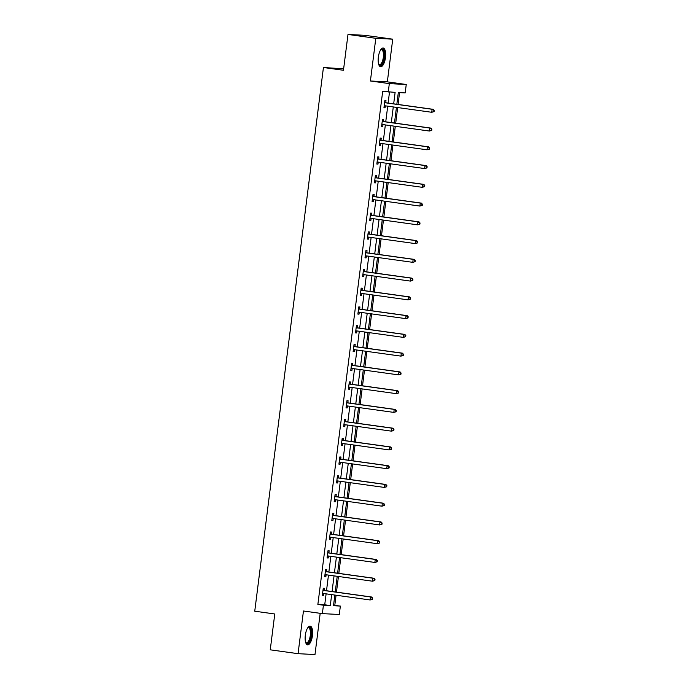 <?xml version="1.0" encoding="UTF-8"?>
<svg xmlns="http://www.w3.org/2000/svg" width="689" height="689" viewBox="0 0 689 689"><rect width="100%" height="100%" fill="white"/><g stroke="black" fill="none" stroke-linecap="round" stroke-linejoin="round"><path stroke-width="1.03" d="M312.444 635.663A9.457 3.566 97.9 0 0 310.179 626.112A9.457 3.566 97.9 0 0 305.313 635.292A9.457 3.566 97.9 0 0 307.578 644.844A9.457 3.566 97.9 0 0 312.444 635.663M385.478 57.566A9.457 3.566 97.9 0 0 383.213 48.015A9.457 3.566 97.9 0 0 378.339 57.204A9.457 3.566 97.9 0 0 380.612 66.747A9.457 3.566 97.9 0 0 385.478 57.566M333.554 605.243L340.357 606.079L339.298 614.493L322.366 613.623L323.425 605.209L330.289 605.562L331.676 594.624M343.647 68.822L323.434 67.496L254.749 611.203L274.773 613.985L270.252 649.822L298.061 653.68L314.985 654.55L320.196 613.322M323.434 67.496L343.458 70.278L347.988 34.45L364.912 35.32L392.73 39.178L375.798 38.308L370.406 80.992L389.319 83.619L406.252 84.489L405.184 92.912L398.32 92.559L396.838 104.28M370.406 80.992L387.339 81.862L392.73 39.178M387.339 81.862L406.252 84.489M334.794 605.304L336.068 595.236M336.456 592.127L338.437 576.478M338.824 573.369L340.805 557.72M341.201 554.611L343.174 538.962M343.57 535.861L345.542 520.204M345.938 517.103L347.911 501.446M348.307 498.345L350.288 482.688M350.675 479.587L352.656 463.938M353.044 460.829L355.024 445.18M355.412 442.071L357.393 426.422M357.789 423.313L359.761 407.664M360.158 404.564L362.13 388.906M362.526 385.806L364.498 370.148M364.894 367.048L366.867 351.39M367.263 348.289L369.244 332.641M369.631 329.531L371.612 313.883M372 310.773L373.981 295.125M374.368 292.015L376.349 276.367M376.745 273.266L378.717 257.608M379.114 254.508L381.086 238.85M381.482 235.75L383.454 220.092M383.851 216.992L385.831 201.343M386.219 198.234L388.2 182.585M388.587 179.476L390.568 163.827M390.956 160.718L392.937 145.069M393.324 141.96L395.305 126.311M395.701 123.21L397.674 107.553M398.07 104.452L399.56 92.619M347.988 34.45L375.798 38.308M393.677 103.841L395.116 92.395L382.696 91.267L317.87 604.434L324.726 604.787L326.112 593.849M326.5 590.749L328.481 575.091M328.868 571.991L330.849 556.333M331.245 553.233L333.218 537.575M333.614 534.475L335.586 518.826M335.982 515.716L337.954 500.068M338.351 496.958L340.332 481.31M340.719 478.2L342.7 462.552M343.088 459.451L345.068 443.794M345.456 440.693L347.437 425.035M347.833 421.935L349.805 406.277M350.201 403.177L352.174 387.528M352.57 384.419L354.542 368.77M354.938 365.661L356.911 350.012M357.307 346.903L359.288 331.254M359.675 328.153L361.656 312.496M362.044 309.395L364.025 293.738M364.412 290.637L366.393 274.98M366.789 271.879L368.761 256.23M369.158 253.121L371.13 237.472M371.526 234.363L373.498 218.714M373.894 215.605L375.875 199.956M376.263 196.856L378.244 181.198M378.631 178.098L380.612 162.44M381 159.34L382.981 143.682M383.368 140.582L385.349 124.933M385.745 121.824L387.718 106.175M388.114 103.066L389.5 92.102M385.754 102.583L386.004 100.637L384.858 100.577L383.945 107.785L385.091 107.846L385.332 105.899M383.385 121.333L383.635 119.386L382.49 119.335L381.577 126.543L382.722 126.604L382.963 124.657M381.017 140.091L381.258 138.144L380.121 138.093L379.208 145.301L380.354 145.362L380.595 143.415M378.649 158.849L378.89 156.903L377.744 156.842L376.84 164.06L377.977 164.12L378.227 162.173M376.28 177.607L376.521 175.661L375.376 175.6L374.471 182.818L375.608 182.878L375.858 180.931M373.912 196.365L374.153 194.419L373.007 194.358L372.094 201.576L373.24 201.636L373.49 199.689M371.535 215.123L371.784 213.177L370.639 213.116L369.726 220.334L370.871 220.385L371.121 218.439M369.166 233.881L369.416 231.935L368.271 231.874L367.358 239.083L368.503 239.143L368.753 237.197M366.798 252.63L367.048 250.693L365.902 250.632L364.989 257.841L366.135 257.901L366.376 255.955M364.429 271.388L364.679 269.442L363.534 269.39L362.621 276.599L363.766 276.659L364.007 274.713M362.061 290.147L362.302 288.2L361.165 288.14L360.252 295.357L361.398 295.417L361.639 293.471M359.692 308.905L359.934 306.958L358.788 306.898L357.884 314.115L359.021 314.175L359.27 312.229M357.324 327.663L357.565 325.716L356.42 325.656L355.515 332.873L356.652 332.933L356.902 330.987M354.947 346.421L355.197 344.474L354.051 344.414L353.138 351.631L354.284 351.683L354.534 349.736M352.579 365.179L352.828 363.232L351.683 363.172L350.77 370.381L351.915 370.441L352.165 368.494M350.21 383.937L350.46 381.99L349.314 381.93L348.401 389.139L349.547 389.199L349.797 387.252M347.842 402.686L348.091 400.74L346.946 400.688L346.033 407.897L347.178 407.957L347.42 406.01M345.473 421.444L345.723 419.498L344.578 419.437L343.665 426.655L344.81 426.715L345.051 424.768M343.105 440.202L343.346 438.256L342.209 438.195L341.296 445.413L342.442 445.473L342.683 443.527M340.736 458.96L340.977 457.014L339.832 456.953L338.928 464.171L340.065 464.231L340.314 462.285M338.368 477.718L338.609 475.772L337.464 475.711L336.559 482.929L337.696 482.98L337.946 481.034M335.991 496.476L336.241 494.53L335.095 494.469L334.182 501.687L335.328 501.738L335.577 499.792M333.622 515.234L333.872 513.288L332.727 513.227L331.814 520.436L332.959 520.496L333.209 518.55M331.254 533.984L331.504 532.037L330.358 531.986L329.445 539.194L330.591 539.254L330.832 537.308M328.886 552.742L329.135 550.795L327.99 550.735L327.077 557.952L328.222 558.012L328.464 556.066M326.517 571.5L326.758 569.553L325.621 569.493L324.708 576.71L325.854 576.771L326.095 574.824M324.149 590.258L324.39 588.311L323.253 588.251L322.34 595.468L323.486 595.529L323.727 593.582M322.366 613.623L303.453 610.997L298.061 653.68M317.87 604.434L323.425 605.209M388.26 92.042L389.319 83.619M334.845 595.063L333.493 605.726L340.357 606.079M396.451 107.381L394.47 123.038M394.082 126.139L392.101 141.796M391.714 144.897L389.733 160.554M389.337 163.655L387.364 179.304M386.968 182.413L384.996 198.062M384.6 201.171L382.628 216.82M382.231 219.929L380.25 235.578M379.863 238.678L377.882 254.336M377.494 257.436L375.514 273.094M375.126 276.194L373.145 291.852M372.758 294.952L370.777 310.601M370.381 313.71L368.408 329.359M368.012 332.468L366.04 348.117M365.644 351.226L363.671 366.875M363.275 369.984L361.294 385.633M360.907 388.734L358.926 404.391M358.538 407.492L356.558 423.149M356.17 426.25L354.189 441.907M353.801 445.008L351.821 460.657M351.424 463.766L349.452 479.415M349.056 482.524L347.084 498.173M346.688 501.282L344.715 516.931M344.319 520.031L342.338 535.689M341.951 538.789L339.97 554.447M339.582 557.547L337.601 573.205M337.214 576.305L335.233 591.954M332.064 591.515L334.044 575.866M334.432 572.757L336.413 557.108M336.8 554.008L338.781 538.35M339.177 535.25L341.15 519.592M341.546 516.492L343.518 500.834M343.914 497.734L345.887 482.085M346.283 478.976L348.264 463.327M348.651 460.218L350.632 444.569M351.02 441.46L353.001 425.811M353.388 422.71L355.369 407.053M355.765 403.952L357.737 388.295M358.134 385.194L360.106 369.537M360.502 366.436L362.474 350.787M362.87 347.678L364.843 332.029M365.239 328.92L367.22 313.271M367.607 310.162L369.588 294.513M369.976 291.413L371.957 275.755M372.344 272.655L374.325 256.997M374.721 253.897L376.694 238.239M377.09 235.138L379.062 219.49M379.458 216.38L381.43 200.732M381.827 197.622L383.807 181.974M384.195 178.864L386.176 163.215M386.563 160.115L388.544 144.457M388.932 141.357L390.913 125.699M391.3 122.599L393.281 106.941M324.726 604.787L330.289 605.562M383.962 107.691L385.091 107.846M381.585 126.449L382.722 126.604M379.217 145.207L380.354 145.362M376.849 163.965L377.977 164.12M374.48 182.714L375.608 182.878M372.112 201.472L373.24 201.636M369.743 220.23L370.871 220.385M367.375 238.988L368.503 239.143M364.998 257.746L366.135 257.901M362.629 276.504L363.766 276.659M360.261 295.262L361.398 295.417M357.892 314.012L359.021 314.175M355.524 332.77L356.652 332.933M353.156 351.528L354.284 351.683M350.787 370.286L351.915 370.441M348.419 389.044L349.547 389.199M346.042 407.802L347.178 407.957M343.673 426.56L344.81 426.715M341.305 445.318L342.442 445.473M338.936 464.067L340.065 464.231M336.568 482.825L337.696 482.98M334.199 501.583L335.328 501.738M331.831 520.341L332.959 520.496M329.463 539.099L330.591 539.254M327.086 557.857L328.222 558.012M324.717 576.615L325.854 576.771M322.349 595.365L323.486 595.529M434.096 111.627L434.251 110.421L433.639 111.601L434.096 111.627L431.736 112.281L384.789 105.761A1.214 1.12 -87.1 0 0 384.367 105.796L384.195 105.839M433.639 111.601L431.736 112.281L432.115 109.275L433.26 109.336L386.314 102.816A1.214 1.12 -87.1 0 1 385.909 102.67L384.686 101.929M384.608 102.523L384.763 102.618A1.214 1.12 -87.1 0 0 385.168 102.756L432.115 109.275L433.794 110.404M385.478 105.865L384.143 106.235M434.251 110.421L433.26 109.336M380.724 49.754A8.182 3.083 -82.1 0 1 380.81 49.686A8.182 3.083 -82.1 0 1 384.247 53.837A8.182 3.083 -82.1 0 1 381.672 64.37A8.182 3.083 -82.1 0 1 378.752 64.49A8.182 3.083 -82.1 0 1 378.692 64.396M378.649 64.258A7.579 2.851 97.9 0 0 379.424 64.688A7.579 2.851 97.9 0 0 381.069 63.767A7.579 2.851 97.9 0 0 383.472 55.499A7.579 2.851 97.9 0 0 381.508 49.677A7.579 2.851 97.9 0 0 380.647 49.884M380.087 66.566A9.396 3.54 97.9 0 0 381.775 65.421A9.396 3.54 97.9 0 0 384.729 55.637A9.396 3.54 97.9 0 0 382.662 48.049M307.699 627.851A8.182 3.083 -82.1 0 1 307.776 627.774A8.182 3.083 -82.1 0 1 311.075 635.516A8.182 3.083 -82.1 0 1 305.718 642.587A8.182 3.083 -82.1 0 1 305.658 642.492M305.615 642.346A7.579 2.851 97.9 0 0 306.39 642.785A7.579 2.851 97.9 0 0 310.291 635.422A7.579 2.851 97.9 0 0 308.474 627.774A7.579 2.851 97.9 0 0 307.613 627.98M307.061 644.663A9.396 3.54 97.9 0 0 311.531 635.534A9.396 3.54 97.9 0 0 309.628 626.146M431.727 130.385L431.882 129.179L431.426 129.153L431.271 130.359L431.727 130.385L429.368 131.039L382.421 124.52A1.214 1.12 -87.1 0 0 381.99 124.554L381.818 124.597M431.271 130.359L429.368 131.039L429.747 128.033L430.892 128.094L383.945 121.574A1.214 1.12 -87.1 0 1 383.54 121.428L382.317 120.687M382.24 121.281L382.395 121.376A1.214 1.12 -87.1 0 0 382.8 121.514L429.747 128.033L431.426 129.153M383.11 124.614L381.775 124.993M431.882 129.179L430.892 128.094M429.359 149.143L429.514 147.937L428.902 149.117L429.359 149.143L426.999 149.797L380.052 143.278A1.214 1.12 -87.1 0 0 379.622 143.312L379.45 143.355M428.902 149.117L426.999 149.797L427.378 146.791L428.524 146.852L381.577 140.332A1.214 1.12 -87.1 0 1 381.172 140.186L379.949 139.445M379.872 140.031L380.027 140.125A1.214 1.12 -87.1 0 0 380.431 140.272L427.378 146.791L429.058 147.911M380.741 143.372L379.406 143.751M429.514 147.937L428.524 146.852M426.991 167.892L427.146 166.695L426.689 166.669L426.534 167.875L426.991 167.892L424.631 168.555L377.684 162.036A1.214 1.12 -87.1 0 0 377.253 162.061L377.081 162.113M426.534 167.875L424.631 168.555L425.01 165.549L426.155 165.61L379.208 159.09A1.214 1.12 -87.1 0 1 378.804 158.944L377.581 158.203M377.503 158.789L377.658 158.883A1.214 1.12 -87.1 0 0 378.063 159.03L425.01 165.549L426.689 166.669M378.373 162.13L377.029 162.509M427.146 166.695L426.155 165.61M424.622 186.65L424.777 185.453L424.312 185.427L424.166 186.633L424.622 186.65L422.262 187.313L375.316 180.794A1.214 1.12 -87.1 0 0 374.885 180.819L374.713 180.871M424.166 186.633L422.262 187.313L422.641 184.308L423.787 184.368L376.831 177.848A1.214 1.12 -87.1 0 1 376.435 177.702L375.204 176.961M375.135 177.547L375.29 177.641A1.214 1.12 -87.1 0 0 375.694 177.788L422.641 184.308L424.312 185.427M376.005 180.888L374.661 181.267M424.777 185.453L423.787 184.368M422.254 205.408L422.4 204.211L421.944 204.185L421.797 205.382L422.254 205.408L419.894 206.071L372.938 199.552A1.214 1.12 -87.1 0 0 372.516 199.577L372.344 199.629M421.797 205.382L419.894 206.071L420.273 203.066L421.418 203.126L374.463 196.606A1.214 1.12 -87.1 0 1 374.058 196.46L372.835 195.719M372.766 196.305L372.921 196.399A1.214 1.12 -87.1 0 0 373.326 196.546L420.273 203.066L421.944 204.185M373.636 199.646L372.293 200.017M422.4 204.211L421.418 203.126M419.885 224.166L420.032 222.96L419.429 224.14L419.885 224.166L417.525 224.829L370.57 218.31A1.214 1.12 -87.1 0 0 370.148 218.335L369.976 218.387M419.429 224.14L417.525 224.829L417.904 221.824L419.041 221.875L372.094 215.356A1.214 1.12 -87.1 0 1 371.69 215.218L370.467 214.468M370.398 215.063L370.544 215.157A1.214 1.12 -87.1 0 0 370.949 215.304L417.904 221.824L419.575 222.943M371.259 218.404L369.924 218.775M420.032 222.96L419.041 221.875M417.517 242.924L417.663 241.718L417.052 242.898L417.517 242.924L415.148 243.579L368.202 237.059A1.214 1.12 -87.1 0 0 367.78 237.094L367.607 237.137M417.052 242.898L415.148 243.579L415.527 240.573L416.673 240.633L369.726 234.114A1.214 1.12 -87.1 0 1 369.321 233.967L368.098 233.226M368.021 233.821L368.176 233.916A1.214 1.12 -87.1 0 0 368.581 234.053L415.527 240.573L417.207 241.701M368.891 237.162L367.556 237.533M417.663 241.718L416.673 240.633M415.14 261.682L415.295 260.476L414.683 261.656L415.14 261.682L412.78 262.337L365.833 255.817A1.214 1.12 -87.1 0 0 365.411 255.852L365.239 255.895M414.683 261.656L412.78 262.337L413.159 259.331L414.304 259.391L367.358 252.872A1.214 1.12 -87.1 0 1 366.953 252.725L365.73 251.985M365.652 252.579L365.807 252.674A1.214 1.12 -87.1 0 0 366.212 252.811L413.159 259.331L414.838 260.451M366.522 255.912L365.187 256.291M415.295 260.476L414.304 259.391M412.771 280.44L412.926 279.234L412.315 280.414L412.771 280.44L410.411 281.095L363.465 274.575A1.214 1.12 -87.1 0 0 363.034 274.61L362.862 274.653M412.315 280.414L410.411 281.095L410.79 278.089L411.936 278.149L364.989 271.63A1.214 1.12 -87.1 0 1 364.584 271.483L363.361 270.743M363.284 271.337L363.439 271.423A1.214 1.12 -87.1 0 0 363.844 271.569L410.79 278.089L412.47 279.209M364.154 274.67L362.819 275.049M412.926 279.234L411.936 278.149M410.403 299.19L410.558 297.993L410.101 297.967L409.946 299.172L410.403 299.19L408.043 299.853L361.096 293.333A1.214 1.12 -87.1 0 0 360.666 293.359L360.493 293.411M409.946 299.172L408.043 299.853L408.422 296.847L409.567 296.907L362.621 290.388A1.214 1.12 -87.1 0 1 362.216 290.241L360.993 289.501M360.915 290.086L361.07 290.181A1.214 1.12 -87.1 0 0 361.475 290.327L408.422 296.847L410.101 297.967M361.785 293.428L360.45 293.807M410.558 297.993L409.567 296.907M408.034 317.948L408.189 316.751L407.733 316.725L407.578 317.93L408.034 317.948L405.675 318.611L358.728 312.091A1.214 1.12 -87.1 0 0 358.297 312.117L358.125 312.169M407.578 317.93L405.675 318.611L406.054 315.605L407.199 315.665L360.252 309.146A1.214 1.12 -87.1 0 1 359.847 308.999L358.624 308.259M358.547 308.844L358.702 308.939A1.214 1.12 -87.1 0 0 359.107 309.085L406.054 315.605L407.733 316.725M359.417 312.186L358.073 312.565M408.189 316.751L407.199 315.665M405.666 336.706L405.821 335.509L405.356 335.483L405.21 336.68L405.666 336.706L403.306 337.369L356.359 330.849A1.214 1.12 -87.1 0 0 355.929 330.875L355.757 330.927M405.21 336.68L403.306 337.369L403.685 334.363L404.831 334.423L357.875 327.904A1.214 1.12 -87.1 0 1 357.479 327.757L356.247 327.017M356.179 327.602L356.334 327.697A1.214 1.12 -87.1 0 0 356.738 327.843L403.685 334.363L405.356 335.483M357.048 330.944L355.705 331.314M405.821 335.509L404.831 334.423M403.298 355.464L403.444 354.258L402.841 355.438L403.298 355.464L400.938 356.127L353.982 349.607A1.214 1.12 -87.1 0 0 353.56 349.633L353.388 349.685M402.841 355.438L400.938 356.127L401.317 353.121L402.462 353.173L355.507 346.653A1.214 1.12 -87.1 0 1 355.102 346.515L353.879 345.766M353.81 346.36L353.965 346.455A1.214 1.12 -87.1 0 0 354.37 346.601L401.317 353.121L402.987 354.241M354.68 349.702L353.336 350.072M403.444 354.258L402.462 353.173M400.929 374.222L401.076 373.016L400.464 374.196L400.929 374.222L398.561 374.885L351.614 368.365A1.214 1.12 -87.1 0 0 351.192 368.391L351.02 368.443M400.464 374.196L398.561 374.885L398.948 371.879L400.085 371.931L353.138 365.411A1.214 1.12 -87.1 0 1 352.734 365.273L351.511 364.524M351.442 365.118L351.588 365.213A1.214 1.12 -87.1 0 0 351.993 365.351L398.948 371.879L400.619 372.999M352.303 368.46L350.968 368.83M401.076 373.016L400.085 371.931M398.552 392.98L398.707 391.774L398.096 392.954L398.552 392.98L396.192 393.634L349.245 387.115A1.214 1.12 -87.1 0 0 348.823 387.149L348.651 387.192M398.096 392.954L396.192 393.634L396.571 390.629L397.717 390.689L350.77 384.169A1.214 1.12 -87.1 0 1 350.365 384.023L349.142 383.282M349.065 383.876L349.22 383.971A1.214 1.12 -87.1 0 0 349.624 384.109L396.571 390.629L398.251 391.748M349.934 387.209L348.6 387.588M398.707 391.774L397.717 390.689M396.184 411.738L396.339 410.532L395.882 410.506L395.727 411.712L396.184 411.738L393.824 412.392L346.877 405.873A1.214 1.12 -87.1 0 0 346.455 405.907L346.283 405.95M395.727 411.712L393.824 412.392L394.203 409.387L395.348 409.447L348.401 402.927A1.214 1.12 -87.1 0 1 347.997 402.781L346.774 402.04M346.696 402.634L346.851 402.721A1.214 1.12 -87.1 0 0 347.256 402.867L394.203 409.387L395.882 410.506M347.566 405.967L346.231 406.346M396.339 410.532L395.348 409.447M393.815 430.487L393.97 429.29L393.514 429.264L393.359 430.47L393.815 430.487L391.455 431.15L344.509 424.631A1.214 1.12 -87.1 0 0 344.078 424.657L343.906 424.708M393.359 430.47L391.455 431.15L391.834 428.145L392.98 428.205L346.033 421.685A1.214 1.12 -87.1 0 1 345.628 421.539L344.405 420.798M344.328 421.384L344.483 421.479A1.214 1.12 -87.1 0 0 344.888 421.625L391.834 428.145L393.514 429.264M345.198 424.725L343.863 425.104M393.97 429.29L392.98 428.205M391.447 449.245L391.602 448.048L391.145 448.022L390.99 449.228L391.447 449.245L389.087 449.908L342.14 443.389A1.214 1.12 -87.1 0 0 341.71 443.415L341.537 443.466M390.99 449.228L389.087 449.908L389.466 446.903L390.611 446.963L343.665 440.443A1.214 1.12 -87.1 0 1 343.26 440.297L342.037 439.556M341.959 440.142L342.114 440.237A1.214 1.12 -87.1 0 0 342.519 440.383L389.466 446.903L391.145 448.022M342.829 443.483L341.494 443.862M391.602 448.048L390.611 446.963M389.078 468.003L389.233 466.806L388.768 466.78L388.622 467.977L389.078 468.003L386.718 468.666L339.772 462.147A1.214 1.12 -87.1 0 0 339.341 462.173L339.169 462.224M388.622 467.977L386.718 468.666L387.097 465.661L388.243 465.721L341.296 459.201A1.214 1.12 -87.1 0 1 340.891 459.055L339.668 458.314M339.591 458.9L339.746 458.995A1.214 1.12 -87.1 0 0 340.151 459.141L387.097 465.661L388.768 466.78M340.461 462.241L339.117 462.62M389.233 466.806L388.243 465.721M386.71 486.761L386.856 485.556L386.253 486.735L386.71 486.761L384.35 487.424L337.403 480.905A1.214 1.12 -87.1 0 0 336.973 480.931L336.8 480.982M386.253 486.735L384.35 487.424L384.729 484.419L385.874 484.47L338.919 477.951A1.214 1.12 -87.1 0 1 338.514 477.813L337.291 477.064M337.222 477.658L337.377 477.753A1.214 1.12 -87.1 0 0 337.782 477.899L384.729 484.419L386.4 485.538M338.092 481L336.749 481.37M386.856 485.556L385.874 484.47M384.341 505.519L384.488 504.314L383.885 505.493L384.341 505.519L381.982 506.182L335.026 499.663A1.214 1.12 -87.1 0 0 334.604 499.689L334.432 499.74M383.885 505.493L381.982 506.182L382.361 503.177L383.497 503.228L336.551 496.709A1.214 1.12 -87.1 0 1 336.146 496.571L334.923 495.822M334.854 496.416L335.009 496.511A1.214 1.12 -87.1 0 0 335.414 496.657L382.361 503.177L384.031 504.296M335.715 499.758L334.38 500.128M384.488 504.314L383.497 503.228M381.973 524.277L382.119 523.072L381.508 524.251L381.973 524.277L379.605 524.932L332.658 518.412A1.214 1.12 -87.1 0 0 332.236 518.447L332.064 518.49M381.508 524.251L379.605 524.932L379.992 521.926L381.129 521.986L334.182 515.467A1.214 1.12 -87.1 0 1 333.777 515.32L332.554 514.58M332.486 515.174L332.632 515.269A1.214 1.12 -87.1 0 0 333.037 515.406L379.992 521.926L381.663 523.046M333.347 518.516L332.012 518.886M382.119 523.072L381.129 521.986M379.596 543.035L379.751 541.83L379.294 541.804L379.139 543.01L379.596 543.035L377.236 543.69L330.289 537.17A1.214 1.12 -87.1 0 0 329.867 537.205L329.695 537.248M379.139 543.01L377.236 543.69L377.615 540.684L378.761 540.744L331.814 534.225A1.214 1.12 -87.1 0 1 331.409 534.078L330.186 533.338M330.109 533.932L330.264 534.018A1.214 1.12 -87.1 0 0 330.668 534.164L377.615 540.684L379.294 541.804M330.978 537.265L329.643 537.644M379.751 541.83L378.761 540.744M377.227 561.793L377.383 560.588L376.926 560.562L376.771 561.768L377.227 561.793L374.868 562.448L327.921 555.928A1.214 1.12 -87.1 0 0 327.499 555.963L327.327 556.006M376.771 561.768L374.868 562.448L375.247 559.442L376.392 559.502L329.445 552.983A1.214 1.12 -87.1 0 1 329.041 552.836L327.818 552.096M327.74 552.681L327.895 552.776A1.214 1.12 -87.1 0 0 328.3 552.923L375.247 559.442L376.926 560.562M328.61 556.023L327.275 556.402M377.383 560.588L376.392 559.502M374.859 580.543L375.014 579.346L374.558 579.32L374.403 580.526L374.859 580.543L372.499 581.206L325.553 574.686A1.214 1.12 -87.1 0 0 325.122 574.712L324.95 574.764M374.403 580.526L372.499 581.206L372.878 578.2L374.024 578.26L327.077 571.741A1.214 1.12 -87.1 0 1 326.672 571.594L325.449 570.854M325.372 571.439L325.527 571.534A1.214 1.12 -87.1 0 0 325.931 571.681L372.878 578.2L374.558 579.32M326.241 574.781L324.907 575.16M375.014 579.346L374.024 578.26M372.491 599.301L372.646 598.104L372.189 598.078L372.034 599.284L372.491 599.301L370.131 599.964L323.184 593.444A1.214 1.12 -87.1 0 0 322.753 593.47L322.581 593.522M372.034 599.284L370.131 599.964L370.51 596.958L371.655 597.019L324.708 590.499A1.214 1.12 -87.1 0 1 324.304 590.352L323.081 589.612M323.003 590.197L323.158 590.292A1.214 1.12 -87.1 0 0 323.563 590.439L370.51 596.958L372.189 598.078M323.873 593.539L322.538 593.918M372.646 598.104L371.655 597.019M384.763 102.618L385.909 102.67M385.168 102.756L386.314 102.816M384.367 105.796L385.375 105.848M382.395 121.376L383.54 121.428M382.8 121.514L383.945 121.574M381.99 124.554L383.006 124.606M380.027 140.125L381.172 140.186M380.431 140.272L381.577 140.332M379.622 143.312L380.638 143.364M377.658 158.883L378.804 158.944M378.063 159.03L379.208 159.09M377.253 162.061L378.27 162.113M375.29 177.641L376.435 177.702M375.694 177.788L376.831 177.848M374.885 180.819L375.893 180.871M372.921 196.399L374.058 196.46M373.326 196.546L374.463 196.606M372.516 199.577L373.524 199.629M370.544 215.157L371.69 215.218M370.949 215.304L372.094 215.356M370.148 218.335L371.156 218.387M368.176 233.916L369.321 233.967M368.581 234.053L369.726 234.114M367.78 237.094L368.787 237.145M365.807 252.674L366.953 252.725M366.212 252.811L367.358 252.872M365.411 255.852L366.419 255.903M363.439 271.423L364.584 271.483M363.844 271.569L364.989 271.63M363.034 274.61L364.05 274.661M361.07 290.181L362.216 290.241M361.475 290.327L362.621 290.388M360.666 293.359L361.682 293.411M358.702 308.939L359.847 308.999M359.107 309.085L360.252 309.146M358.297 312.117L359.313 312.169M356.334 327.697L357.479 327.757M356.738 327.843L357.875 327.904M355.929 330.875L356.936 330.927M353.965 346.455L355.102 346.515M354.37 346.601L355.507 346.653M353.56 349.633L354.568 349.685M351.588 365.213L352.734 365.273M351.993 365.351L353.138 365.411M351.192 368.391L352.2 368.443M349.22 383.971L350.365 384.023M349.624 384.109L350.77 384.169M348.823 387.149L349.831 387.201M346.851 402.721L347.997 402.781M347.256 402.867L348.401 402.927M346.455 405.907L347.463 405.959M344.483 421.479L345.628 421.539M344.888 421.625L346.033 421.685M344.078 424.657L345.094 424.717M342.114 440.237L343.26 440.297M342.519 440.383L343.665 440.443M341.71 443.415L342.726 443.466M339.746 458.995L340.891 459.055M340.151 459.141L341.296 459.201M339.341 462.173L340.357 462.224M337.377 477.753L338.514 477.813M337.782 477.899L338.919 477.951M336.973 480.931L337.98 480.982M335.009 496.511L336.146 496.571M335.414 496.657L336.551 496.709M334.604 499.689L335.612 499.74M332.632 515.269L333.777 515.32M333.037 515.406L334.182 515.467M332.236 518.447L333.243 518.498M330.264 534.018L331.409 534.078M330.668 534.164L331.814 534.225M329.867 537.205L330.875 537.256M327.895 552.776L329.041 552.836M328.3 552.923L329.445 552.983M327.499 555.963L328.507 556.014M325.527 571.534L326.672 571.594M325.931 571.681L327.077 571.741M325.122 574.712L326.138 574.764M323.158 590.292L324.304 590.352M323.563 590.439L324.708 590.499M322.753 593.47L323.77 593.522"/></g></svg>
